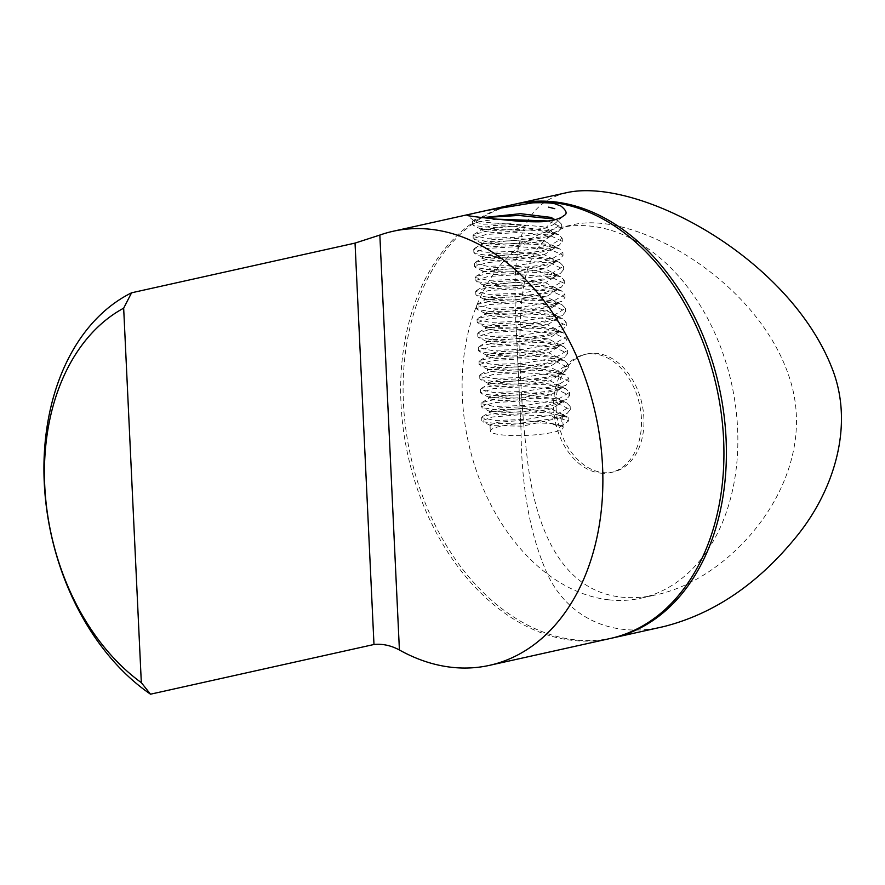 <?xml version="1.0" encoding="UTF-8"?>
<svg xmlns="http://www.w3.org/2000/svg" width="885" height="885" viewBox="0 0 885 885"><rect width="100%" height="100%" fill="white"/><g stroke="black" fill="none" stroke-linecap="round" stroke-linejoin="round"><path stroke-width="0.66" stroke-dasharray="4.42 3.32" d="M610.584 638.417A222.334 158.05 77.5 0 1 400.982 403.283A222.334 158.05 77.5 0 1 514.03 204.369M561.444 425.873A36.462 6.084 177.3 0 1 563.148 427.588A36.462 6.084 177.3 0 1 527.017 435.376A36.462 6.084 177.3 0 1 490.312 431.028A36.462 6.084 177.3 0 1 519.307 423.683A36.462 6.084 177.3 0 1 560.238 425.386L552.848 424.169L561.444 425.873L560.88 413.892L559.563 413.151L521.774 408.394L490.024 411.979L489.438 412.698L500.224 414.733L525.989 413.549L551.576 408.793L561.953 402.255L558.9 399.135L521.132 394.378L489.372 397.962L488.785 398.681L499.571 400.717L525.314 399.533L550.913 394.776L561.3 388.238L558.247 385.13L520.457 380.362L488.708 383.946L488.122 384.665L498.908 386.701L524.683 385.517L550.26 380.76L560.636 374.222L557.572 371.103L519.816 366.346L488.044 369.93L487.458 370.649L498.244 372.685L523.986 371.501L549.596 366.755L559.973 360.206L556.919 357.098L519.141 352.33L487.381 355.914L486.794 356.633L497.591 358.668L523.345 357.485L548.921 352.739L559.309 346.19L556.256 343.081L518.477 338.313L486.728 341.898L486.142 342.617L496.916 344.652L522.67 343.48L548.269 338.723L558.656 332.174L555.603 329.065L517.825 324.297L486.064 327.892L485.478 328.612L496.275 330.647L522.017 329.463L547.605 324.706L557.992 318.169L554.939 315.049L517.161 310.292L485.411 313.876L484.814 314.595L495.6 316.631L521.365 315.447L546.952 310.69L557.329 304.152L554.275 301.033L516.508 296.276L484.748 299.86L484.161 300.579L494.936 302.615L520.69 301.431L546.288 296.685L556.665 290.136L553.612 287.028L515.833 282.26L484.084 285.844L483.498 286.563L494.284 288.599L520.037 287.415L545.625 282.669L556.001 276.12L552.948 273.011L515.17 268.243L483.42 271.828L482.834 272.547L493.609 274.582L519.373 273.399L544.972 268.653L555.349 262.104L552.295 258.995L514.528 254.227L482.756 257.812L482.17 258.531L492.967 260.566L518.71 259.382L544.297 254.637L554.685 248.088L551.632 244.979L513.853 240.211L482.104 243.795L481.506 244.525L492.292 246.55L518.068 245.366L543.644 240.62L554.021 234.082L550.968 230.963L513.212 226.206L481.44 229.79L480.854 230.509L493.52 232.589L522.526 230.742L545.47 228.175L553.866 224.447L554.63 219.878M483.122 217.61L473.995 219.911L473.752 220.608L485.611 222.389L526.121 225.299L513.875 229.912L522.526 230.742M513.875 229.912L481.418 229.381L480.765 228.717L491.319 225.675L517.061 224.425L542.981 226.748L553.944 232.29L551.178 235.687L514.008 243.972L482.082 243.397L481.429 242.733L491.96 239.691L517.725 238.441L543.655 240.764L554.596 246.295L551.831 249.703L514.683 257.989L482.734 257.402L482.093 256.75L492.646 253.707L518.389 252.457L544.297 254.78L555.26 260.312L552.494 263.708L515.324 272.005L483.398 271.418L482.745 270.755L493.299 267.724L519.064 266.474L544.972 268.797L555.924 274.328L553.158 277.724L516.01 286.01L484.062 285.435L483.409 284.771L493.952 281.729L519.694 280.49L545.636 282.813L556.588 288.344L553.822 291.74L516.652 300.026L484.726 299.451L484.073 298.787L494.615 295.745L520.38 294.506L546.288 296.818L557.24 302.36L554.475 305.756L517.316 314.042L485.389 313.467L484.737 312.803L495.268 309.761L521.022 308.511L546.952 310.834L557.904 316.376L555.149 319.773L517.979 328.058L486.042 327.483L485.389 326.819L495.943 323.777L521.674 322.527L547.616 324.85L558.568 330.393L555.802 333.789L518.643 342.064L486.706 341.499L486.053 340.836L496.596 337.793L522.36 336.543L548.269 338.866L559.22 344.398L556.466 347.805L519.307 356.08L487.369 355.505L486.717 354.841L497.27 351.81L523.002 350.56L548.932 352.883L559.884 358.414L557.13 361.81L519.96 370.096L488.022 369.521L487.369 368.857L497.923 365.815L523.677 364.576L549.585 366.888L560.548 372.43L557.782 375.826L520.634 384.112L488.686 383.537L488.033 382.873L498.587 379.831L524.329 378.581L550.26 380.915L561.212 386.446L558.457 389.842L521.287 398.128L489.35 397.553L488.697 396.889L499.251 393.847L525.004 392.597L550.913 394.92L561.875 400.462L559.11 403.859L521.94 412.144L490.013 411.569L489.361 410.905L499.892 407.863L525.657 406.613L551.565 408.936L562.528 414.468L559.774 417.864L522.604 426.161L490.677 425.585L490.024 424.922L498.166 422.211L519.152 420.629L543.523 421.614L560.238 425.386M552.848 424.169L560.26 426.946L568.856 420.773L549.762 416.005L519.384 414.799L492.392 416.99L481.805 420.74L482.79 421.736L496.828 423.694L522.427 422.908L549.463 419.136L567.252 413.306L570.316 409.545L556.975 403.173L525.369 400.728L493.996 402.631L481.152 406.724L482.115 407.719L496.186 409.678L521.763 408.892L548.811 405.109L566.588 399.29L569.652 395.529L556.322 389.168L524.728 386.712L493.321 388.626L480.489 392.708L481.462 393.703L495.512 395.661L521.099 394.876L548.125 391.104L565.924 385.274L568.989 381.512L555.636 375.151L524.053 372.707L492.691 374.609L479.825 378.703L480.798 379.687L494.848 381.656L520.446 380.86L547.483 377.087L565.272 371.257L568.325 367.507L555.006 361.135L523.389 358.69L492.005 360.593L479.161 364.686L480.135 365.671L494.195 367.629L519.794 366.844L546.808 363.071L564.597 357.252L567.672 353.491L554.32 347.119L522.747 344.674L491.352 346.577L478.508 350.67L479.471 351.655L493.52 353.624L519.108 352.827L546.145 349.066L563.944 343.225L567.008 339.475L553.667 333.103L522.062 330.658L490.688 332.561L477.845 336.654L478.818 337.639L492.856 339.608L518.477 338.811L545.503 335.039L563.28 329.22L566.345 325.459L553.014 319.087L521.431 316.642L490.036 318.545L477.181 322.638L478.154 323.633L492.204 325.591L517.791 324.806L544.828 321.034L562.617 315.204L565.681 311.443L552.34 305.071L520.756 302.626L489.372 304.528L476.517 308.622L477.491 309.617L491.54 311.575L517.139 310.79L544.175 307.018L561.964 301.188L565.028 297.426L551.698 291.065L520.081 288.621L488.697 290.523L475.865 294.605L476.838 295.601L490.887 297.57L516.486 296.774L543.501 293.001L561.3 287.171L564.365 283.41L551.023 277.049L519.44 274.604L488.055 276.496L475.201 280.6L476.163 281.585L490.213 283.554L515.8 282.757L542.837 278.985L560.636 273.155L563.701 269.405L550.359 263.033L518.754 260.588L487.381 262.491L474.537 266.584L475.499 267.569L489.56 269.538L515.159 268.741L542.184 264.969L559.973 259.15L563.037 255.389L549.707 249.017L518.123 246.572L486.706 248.475L473.873 252.568L474.847 253.552L488.896 255.522L514.495 254.725L541.509 250.964L559.309 245.134L562.384 241.373L549.032 235.001L517.437 232.556L486.075 234.459L473.221 238.552L474.183 239.536L488.232 241.505L513.831 240.72L540.868 236.948L558.656 231.118L561.721 227.357L548.545 221.018M497.226 219.181L479.161 221.538L472.557 224.536L473.53 225.531L492.757 227.567L526.121 225.299M558.192 220.796L561.577 224.237L548.899 231.837L517.659 237.246L486.23 238.297L473.066 235.432L473.951 234.359L487.779 231.085L513.333 229.458L540.602 230.675L558.844 234.802L562.229 238.253L549.541 245.853L518.344 251.251L486.916 252.314L473.729 249.448L474.614 248.375L488.42 245.101L513.986 243.475L541.255 244.68L559.508 248.818L562.893 252.269L550.216 259.858L518.986 265.268L487.569 266.33L474.393 263.464L475.267 262.391L489.084 259.106L514.661 257.491L541.941 258.697L560.172 262.845L563.557 266.285L550.89 273.874L519.661 279.284L488.221 280.346L475.057 277.481L475.931 276.408L489.748 273.122L515.313 271.496L542.571 272.713L560.824 276.85L564.221 280.302L551.521 287.902L520.303 293.3L488.896 294.362L475.71 291.497L476.584 290.424L490.401 287.138L515.977 285.512L543.246 286.729L561.488 290.866L564.873 294.307L552.207 301.907L520.966 307.316L489.549 308.378L476.373 305.502L477.247 304.429L491.075 301.154L516.641 299.528L543.899 300.745L562.152 304.882L565.537 308.323L552.859 315.923L521.663 321.332L490.213 322.383L477.037 319.518L477.911 318.456L491.728 315.171L517.283 313.544L544.563 314.761L562.816 318.899L566.201 322.339L553.523 329.939L522.283 335.349L490.876 336.4L477.701 333.534L478.575 332.461L492.392 329.187L517.968 327.561L545.237 328.777L563.468 332.904L566.865 336.355L554.187 343.944L522.98 349.354L491.529 350.416L478.354 347.551L479.239 346.477L493.045 343.203L518.61 341.577L545.868 342.783L564.132 346.92L567.517 350.372L554.829 357.971L523.621 363.37L492.204 364.432L479.017 361.567L479.891 360.494L493.697 357.219L519.285 355.593L546.554 356.799L564.796 360.936L568.181 364.388L555.503 371.977L524.263 377.386L492.845 378.448L479.681 375.583L480.555 374.51L494.383 371.224L519.949 369.598L547.207 370.815L565.449 374.952L568.834 378.404L556.156 385.993L524.96 391.402L493.52 392.464L480.345 389.599L481.219 388.526L495.025 385.24L520.579 383.614L547.859 384.831L566.112 388.969L569.509 392.409L556.82 400.009L525.59 405.418L494.173 406.469L480.998 403.604L481.871 402.542L495.688 399.257L521.265 397.63L548.534 398.847L566.776 402.985L570.161 406.425L557.506 414.025L526.276 419.435L494.826 420.486L481.661 417.62L482.546 416.547L496.352 413.273L521.918 411.647L549.176 412.852L568.712 417.698L560.88 413.892M511.065 223.75L483.531 224.17L472.413 221.416L473.287 220.354L483.254 217.621M568.712 417.698L568.856 420.773M560.205 425.995L560.26 426.946M663.695 626.602C611.989 638.815 569.221 617.608 548.589 576.644C530.657 538.036 521.475 489.228 521.033 430.221L516.165 327.063C511.884 252.247 517.172 204.656 567.141 192.554M523.82 286.032C528.876 252.358 545.392 231.892 573.358 224.646C634.523 210.486 757.814 279.793 789.586 378.138C822.032 476.805 733.588 578.801 655.719 594.908C643.649 597.596 632.078 598.315 621.016 597.087C563.203 590.782 536.111 532.051 527.416 459.957C520.181 398.715 516.552 328.28 523.82 286.032M515.247 204.103A222.334 158.05 -102.5 0 0 403.427 402.741A222.334 158.05 -102.5 0 0 611.8 638.14M608.803 599.809A189.655 134.819 77.5 0 1 464.415 419.977A189.655 134.819 77.5 0 1 558.811 227.876A189.655 134.819 77.5 0 1 731.596 383.736A189.655 134.819 77.5 0 1 641.183 598.138A189.655 134.819 77.5 0 1 608.803 599.809M556.112 408.085A60.479 42.989 -102.5 0 0 602.807 472.568A60.479 42.989 -102.5 0 0 613.128 472.037A60.479 42.989 -102.5 0 0 641.957 403.671A60.479 42.989 -102.5 0 0 586.866 353.978A60.479 42.989 -102.5 0 0 556.112 408.085M600.362 473.11A60.479 42.989 -102.5 0 0 610.683 472.579A60.479 42.989 -102.5 0 0 639.512 404.213A60.479 42.989 -102.5 0 0 584.421 354.52A60.479 42.989 -102.5 0 0 554.32 415.773A60.479 42.989 -102.5 0 0 600.362 473.11M553.335 220.177L545.47 228.175M480.765 228.717L480.854 230.509M481.429 242.733L481.506 244.525M482.093 256.75L482.17 258.531M482.745 270.755L482.834 272.547M483.409 284.771L483.498 286.563M484.073 298.787L484.15 300.579M484.737 312.803L484.814 314.595M485.389 326.819L485.478 328.612M486.053 340.836L486.142 342.617M486.717 354.841L486.794 356.633M487.381 368.857L487.458 370.649M488.033 382.873L488.122 384.665M488.697 396.889L488.785 398.681M489.361 410.905L489.438 412.698M490.013 424.922L490.312 431.028M553.944 232.29L554.021 234.082M554.596 246.295L554.685 248.088M555.26 260.312L555.349 262.104M555.924 274.328L556.012 276.12M556.588 288.344L556.665 290.136M557.24 302.36L557.329 304.152M557.904 316.376L557.992 318.169M558.568 330.393L558.656 332.174M559.231 344.398L559.309 346.19M559.884 358.414L559.973 360.206M560.548 372.43L560.636 374.222M561.212 386.446L561.3 388.238M561.875 400.462L561.953 402.255M562.528 414.468L563.148 427.588M553.866 224.447L563.69 215.674M473.752 220.608L467.357 215.464M481.418 229.381L473.519 225.531M551.145 235.698L558.634 231.129M482.082 243.397L474.183 239.536M551.809 249.714L559.298 245.145M482.734 257.402L474.847 253.552M552.472 263.73L559.962 259.161M483.398 271.418L475.499 267.569M553.136 277.746L560.625 273.166M484.051 285.435L476.163 281.585M553.8 291.751L561.278 287.183M484.714 299.451L476.827 295.601M554.464 305.767L561.942 301.199M485.378 313.456L477.48 309.606M555.127 319.784L562.606 315.215M486.031 327.472L478.143 323.622M555.791 333.8L563.269 329.22M486.695 341.488L478.807 337.639M556.455 347.805L563.933 343.236M487.347 355.505L479.46 351.655M557.107 361.821L564.597 357.252M488.011 369.521L480.124 365.671M557.771 375.837L565.249 371.269M488.664 383.526L480.776 379.676M558.435 389.854L565.913 385.285M489.328 397.542L481.44 393.692M559.099 403.859L566.577 399.29M489.991 411.558L482.104 407.708M559.762 417.875L567.241 413.306M490.644 425.574L482.756 421.725M473.298 220.343L473.995 219.911M558.158 220.785L551.3 217.433M473.951 234.359L481.44 229.779M558.822 234.802L550.946 230.952M474.614 248.375L482.104 243.795M559.486 248.818L551.598 244.968M475.278 262.391L482.767 257.812M560.15 262.823L552.262 258.984M475.931 276.408L483.42 271.828M560.813 276.839L552.926 273M476.595 290.424L484.084 285.844M561.477 290.855L553.59 287.005M477.247 304.429L484.737 299.86M562.13 304.871L554.253 301.022M477.911 318.445L485.4 313.876M562.794 318.888L554.917 315.038M478.575 332.461L486.064 327.892M563.457 332.904L555.581 329.054M479.227 346.477L486.717 341.909M564.121 346.92L556.245 343.07M479.891 360.494L487.381 355.925M564.785 360.936L556.908 357.086M480.555 374.51L488.044 369.93M565.449 374.952L557.561 371.103M481.208 388.526L488.697 383.946M566.112 388.969L558.225 385.119M481.871 402.542L489.361 397.962M566.776 402.974L558.889 399.135M482.524 416.558L490.013 411.979M567.429 416.99L559.552 413.151M472.413 221.416L472.557 224.536M473.066 235.432L473.221 238.552M473.729 249.448L473.873 252.568M474.393 263.464L474.537 266.584M475.057 277.481L475.201 280.6M475.71 291.497L475.865 294.605M476.373 305.502L476.517 308.622M477.037 319.518L477.181 322.638M477.701 333.545L477.845 336.654M478.354 347.551L478.508 350.67M479.017 361.567L479.161 364.686M479.681 375.583L479.825 378.703M480.345 389.599L480.489 392.708M480.998 403.604L481.152 406.724M481.661 417.62L481.805 420.74M561.577 224.237L561.721 227.357M562.229 238.253L562.384 241.373M562.893 252.269L563.037 255.389M563.557 266.285L563.701 269.405M564.221 280.302L564.365 283.41M564.873 294.307L565.028 297.426M565.537 308.323L565.681 311.443M566.201 322.339L566.345 325.459M566.865 336.355L567.008 339.475M567.517 350.372L567.672 353.491M568.181 364.388L568.325 367.507M568.845 378.404L568.989 381.512M569.509 392.409L569.652 395.529M570.161 406.425L570.316 409.545M516.165 327.063L521.033 430.221M641.183 598.138L655.719 594.908M558.811 227.876L573.358 224.646M610.683 472.579L613.128 472.037M584.421 354.52L586.866 353.978"/><path stroke-width="1.33" d="M392.973 231.295L514.03 204.369A222.334 158.05 77.5 0 1 716.584 387.077A222.334 158.05 77.5 0 1 610.584 638.417L489.527 665.343A222.334 158.05 77.5 0 1 399.412 649.988C390.993 645.464 382.519 643.627 373.979 644.49L150.505 694.194A222.334 158.05 77.5 0 1 44.25 482.635A222.334 158.05 77.5 0 1 131.577 292.802L355.04 243.098L379.842 235.067A222.334 158.05 77.5 0 1 392.973 231.295A222.334 158.05 77.5 0 1 595.528 414.003A222.334 158.05 77.5 0 1 489.527 665.343M553.335 220.177L546.233 221.294C542.759 222.002 533.744 221.991 519.163 221.261C492.978 218.927 468.132 216.117 467.357 215.464C464.924 214.955 482.082 211.581 487.115 210.376L532.781 202.831C546.111 202.51 553.789 202.964 555.824 204.169L560.869 205.995C566.721 210.718 567.661 213.949 563.679 215.697C562.218 217.267 558.767 218.761 553.335 220.177M141.323 682.645L123.668 308.168A209.878 149.2 -102.5 0 0 44.737 485.555A209.878 149.2 -102.5 0 0 141.323 682.645L150.505 694.194M554.63 219.878L551.3 217.433L520.502 213.683L483.122 217.61M554.773 208.694L548.634 207.145L554.773 208.694M548.545 221.018L497.226 219.181M483.254 217.621L518.676 215.442L552.837 218.894M131.577 292.802L123.668 308.168M516.475 203.827L567.141 192.554C638.384 177.288 788.889 257.048 832.232 368.724C854.777 426.161 833.449 491.75 795.737 537.449C757.494 584.266 713.487 613.991 663.695 626.602L613.028 637.875A222.334 158.05 -102.5 0 0 726.076 438.96A222.334 158.05 -102.5 0 0 516.475 203.827A222.334 158.05 -102.5 0 0 515.247 204.103M611.8 638.14A222.334 158.05 -102.5 0 0 613.028 637.875M373.979 644.49L355.04 243.098M379.842 235.067L399.412 649.988"/></g></svg>
